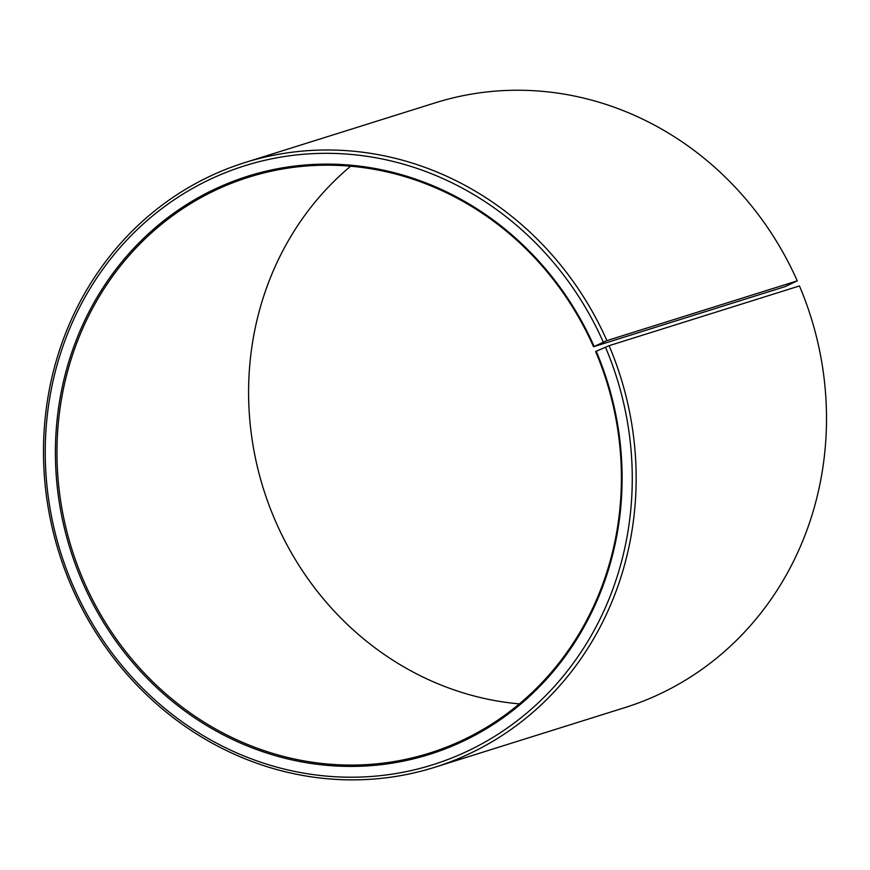 <?xml version="1.0" encoding="UTF-8"?>
<svg xmlns="http://www.w3.org/2000/svg" width="870" height="870" viewBox="0 0 870 870"><rect width="100%" height="100%" fill="white"/><g stroke="black" fill="none" stroke-linecap="round" stroke-linejoin="round"><path stroke-width="1.3" d="M594.134 346.401A303.021 281.347 72.6 0 0 218.207 187.55A303.021 281.347 72.6 0 0 81.269 579.279A303.021 281.347 72.6 0 0 457.065 743.991A303.021 281.347 72.6 0 0 596.233 351.252L595.635 351.567A301.814 280.227 72.6 0 1 429.573 753.094A301.814 280.227 72.6 0 1 82.726 578.691A301.814 280.227 72.6 0 1 248.798 177.165A301.814 280.227 72.6 0 1 593.547 346.738L606.901 340.616L797.257 280.869L785.175 286.589L593.547 346.738M519.379 703.884A301.814 280.227 72.6 0 1 274.365 518.542A301.814 280.227 72.6 0 1 350.621 166.224M596.233 351.252L609.098 345.684L799.454 285.936A316.908 294.245 72.6 0 1 625.084 707.538L434.728 767.286A316.908 294.245 72.6 0 1 70.546 584.172A316.908 294.245 72.6 0 1 244.916 162.57A316.908 294.245 72.6 0 1 606.901 340.616M609.098 345.684A316.908 294.245 72.6 0 1 434.728 767.286M605.466 347.163A313.885 291.439 72.6 0 1 461.307 753.986A313.885 291.439 72.6 0 1 72.036 583.368A313.885 291.439 72.6 0 1 213.879 177.589A313.885 291.439 72.6 0 1 603.291 342.138M244.916 162.57L435.272 102.823A316.908 294.245 72.6 0 1 797.257 280.869"/></g></svg>
